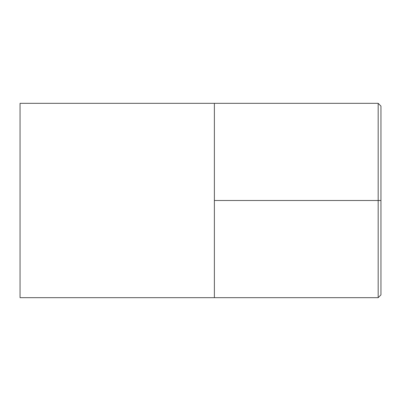 <?xml version="1.0" encoding="UTF-8"?>
<svg xmlns="http://www.w3.org/2000/svg" width="401" height="401" viewBox="0 0 401 401"><rect width="100%" height="100%" fill="white"/><g stroke="black" fill="none" stroke-linecap="round" stroke-linejoin="round"><path stroke-width="0.6" d="M20.05 103.333L214.38 103.333L214.38 200.5L214.38 103.333L20.05 103.333L20.05 297.667L20.05 103.333M214.38 297.667L20.05 297.667L214.38 297.667L214.38 200.5L378.173 200.5L378.173 103.333L378.173 297.667L378.173 200.5L214.38 200.5L214.38 297.667L378.173 297.667L380.95 294.89M380.95 200.5L380.95 106.11L380.95 294.89L380.95 200.5L378.173 200.5L378.173 297.667L378.173 103.333L378.173 200.5L380.95 200.5L380.95 106.11L380.95 200.5M380.95 106.11L378.173 103.333L214.38 103.333"/></g></svg>
